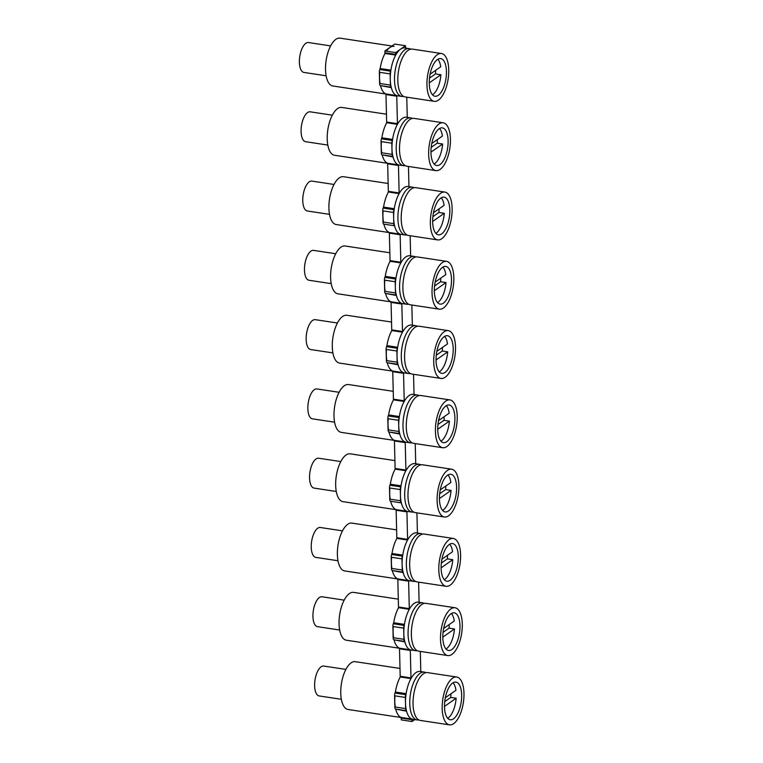<?xml version="1.0" encoding="UTF-8"?>
<svg xmlns="http://www.w3.org/2000/svg" width="763" height="763" viewBox="0 0 763 763"><rect width="100%" height="100%" fill="white"/><g stroke="black" fill="none" stroke-linecap="round" stroke-linejoin="round"><path stroke-width="1.14" d="M449.464 724.85L420.327 720.434A24.187 10.415 -81.4 0 1 414.118 692.337A24.187 10.415 -81.4 0 1 427.576 672.613L456.713 677.029A24.187 10.415 -81.4 0 1 462.922 705.136A24.187 10.415 -81.4 0 1 449.464 724.85A24.187 10.415 -81.4 0 1 443.255 696.743A24.187 10.415 -81.4 0 1 456.713 677.029M452.65 683.047A19.046 8.202 -81.4 0 1 455.94 682.112A19.046 8.202 -81.4 0 1 461.596 698.498A19.046 8.202 -81.4 0 1 453.527 718.822A19.046 8.202 -81.4 0 1 450.237 719.767A19.046 8.202 -81.4 0 1 444.581 703.372A19.046 8.202 -81.4 0 1 452.65 683.047M447.776 655.57L418.639 651.154A24.187 10.415 -81.4 0 1 412.43 623.056A24.187 10.415 -81.4 0 1 425.878 603.333L455.015 607.749A24.187 10.415 -81.4 0 1 461.224 635.856A24.187 10.415 -81.4 0 1 447.776 655.57A24.187 10.415 -81.4 0 1 441.567 627.463A24.187 10.415 -81.4 0 1 455.015 607.749M450.962 613.776A19.046 8.202 -81.4 0 1 454.243 612.832A19.046 8.202 -81.4 0 1 459.898 629.227A19.046 8.202 -81.4 0 1 451.83 649.551A19.046 8.202 -81.4 0 1 448.539 650.486A19.046 8.202 -81.4 0 1 442.893 634.101A19.046 8.202 -81.4 0 1 450.962 613.776M446.078 586.289L416.941 581.883A24.187 10.415 -81.4 0 1 410.732 553.776A24.187 10.415 -81.4 0 1 424.19 534.052L453.327 538.468A24.187 10.415 -81.4 0 1 459.536 566.575A24.187 10.415 -81.4 0 1 446.078 586.289A24.187 10.415 -81.4 0 1 439.869 558.182A24.187 10.415 -81.4 0 1 453.327 538.468M449.264 544.496A19.046 8.202 -81.4 0 1 452.554 543.552A19.046 8.202 -81.4 0 1 458.21 559.947A19.046 8.202 -81.4 0 1 450.141 580.271A19.046 8.202 -81.4 0 1 446.851 581.206A19.046 8.202 -81.4 0 1 441.195 564.82A19.046 8.202 -81.4 0 1 449.264 544.496M444.39 517.009L415.253 512.602A24.187 10.415 -81.4 0 1 409.044 484.495A24.187 10.415 -81.4 0 1 422.492 464.781L451.629 469.188A24.187 10.415 -81.4 0 1 457.838 497.295A24.187 10.415 -81.4 0 1 444.39 517.009A24.187 10.415 -81.4 0 1 438.181 488.911A24.187 10.415 -81.4 0 1 451.629 469.188M447.566 475.215A19.046 8.202 -81.4 0 1 450.857 474.271A19.046 8.202 -81.4 0 1 456.512 490.666A19.046 8.202 -81.4 0 1 448.444 510.991A19.046 8.202 -81.4 0 1 445.153 511.935A19.046 8.202 -81.4 0 1 439.507 495.54A19.046 8.202 -81.4 0 1 447.566 475.215M439.307 309.177L410.17 304.761A24.187 10.415 -81.4 0 1 403.961 276.654A24.187 10.415 -81.4 0 1 417.418 256.94L446.546 261.356A24.187 10.415 -81.4 0 1 452.755 289.454A24.187 10.415 -81.4 0 1 439.307 309.177A24.187 10.415 -81.4 0 1 433.098 281.07A24.187 10.415 -81.4 0 1 446.546 261.356M442.492 267.374A19.046 8.202 -81.4 0 1 445.783 266.43A19.046 8.202 -81.4 0 1 451.429 282.825A19.046 8.202 -81.4 0 1 443.37 303.149A19.046 8.202 -81.4 0 1 440.079 304.094A19.046 8.202 -81.4 0 1 434.424 287.699A19.046 8.202 -81.4 0 1 442.492 267.374M437.609 239.897L408.482 235.481A24.187 10.415 -81.4 0 1 402.273 207.374A24.187 10.415 -81.4 0 1 415.721 187.66L444.858 192.076A24.187 10.415 -81.4 0 1 451.067 220.173A24.187 10.415 -81.4 0 1 437.609 239.897A24.187 10.415 -81.4 0 1 431.41 211.79A24.187 10.415 -81.4 0 1 444.858 192.076M440.795 198.094A19.046 8.202 -81.4 0 1 444.085 197.15A19.046 8.202 -81.4 0 1 449.741 213.545A19.046 8.202 -81.4 0 1 441.672 233.869A19.046 8.202 -81.4 0 1 438.382 234.813A19.046 8.202 -81.4 0 1 432.726 218.418A19.046 8.202 -81.4 0 1 440.795 198.094M435.921 170.616L406.784 166.2A24.187 10.415 -81.4 0 1 400.575 138.103A24.187 10.415 -81.4 0 1 414.032 118.379L443.16 122.795A24.187 10.415 -81.4 0 1 449.369 150.902A24.187 10.415 -81.4 0 1 435.921 170.616A24.187 10.415 -81.4 0 1 429.712 142.509A24.187 10.415 -81.4 0 1 443.16 122.795M439.106 128.813A19.046 8.202 -81.4 0 1 442.397 127.879A19.046 8.202 -81.4 0 1 448.043 144.264A19.046 8.202 -81.4 0 1 439.984 164.589A19.046 8.202 -81.4 0 1 436.694 165.533A19.046 8.202 -81.4 0 1 431.038 149.138A19.046 8.202 -81.4 0 1 439.106 128.813M434.223 101.336L405.096 96.92A24.187 10.415 -81.4 0 1 398.887 68.823A24.187 10.415 -81.4 0 1 412.335 49.099L441.472 53.515A24.187 10.415 -81.4 0 1 447.681 81.622A24.187 10.415 -81.4 0 1 434.223 101.336A24.187 10.415 -81.4 0 1 428.014 73.229A24.187 10.415 -81.4 0 1 441.472 53.515M437.409 59.543A19.046 8.202 -81.4 0 1 440.699 58.598A19.046 8.202 -81.4 0 1 446.355 74.993A19.046 8.202 -81.4 0 1 438.286 95.318A19.046 8.202 -81.4 0 1 434.996 96.252A19.046 8.202 -81.4 0 1 429.34 79.867A19.046 8.202 -81.4 0 1 437.409 59.543M442.693 447.728L413.556 443.322A24.187 10.415 -81.4 0 1 407.347 415.215A24.187 10.415 -81.4 0 1 420.804 395.501L449.941 399.907A24.187 10.415 -81.4 0 1 456.15 428.014A24.187 10.415 -81.4 0 1 442.693 447.728A24.187 10.415 -81.4 0 1 436.484 419.631A24.187 10.415 -81.4 0 1 449.941 399.907M445.878 405.935A19.046 8.202 -81.4 0 1 449.169 404.991A19.046 8.202 -81.4 0 1 454.824 421.386A19.046 8.202 -81.4 0 1 446.756 441.71A19.046 8.202 -81.4 0 1 443.465 442.654A19.046 8.202 -81.4 0 1 437.809 426.259A19.046 8.202 -81.4 0 1 445.878 405.935M441.004 378.458L411.867 374.042A24.187 10.415 -81.4 0 1 405.658 345.935A24.187 10.415 -81.4 0 1 419.106 326.221L448.243 330.627A24.187 10.415 -81.4 0 1 454.452 358.734A24.187 10.415 -81.4 0 1 441.004 378.458A24.187 10.415 -81.4 0 1 434.796 350.351A24.187 10.415 -81.4 0 1 448.243 330.627M444.18 336.655A19.046 8.202 -81.4 0 1 447.471 335.71A19.046 8.202 -81.4 0 1 453.127 352.105A19.046 8.202 -81.4 0 1 445.058 372.43A19.046 8.202 -81.4 0 1 441.767 373.374A19.046 8.202 -81.4 0 1 436.121 356.979A19.046 8.202 -81.4 0 1 444.18 336.655M341.357 699.299L319.172 695.942A15.117 6.505 -81.4 0 1 315.291 678.374A15.117 6.505 -81.4 0 1 323.703 666.051L345.877 669.409M401.176 717.535L348.033 709.485A24.187 10.415 -81.4 0 1 341.824 681.378A24.187 10.415 -81.4 0 1 355.272 661.664L400.003 668.436M395.415 692.051A24.187 10.415 -81.4 0 1 395.854 689.561A24.187 10.415 -81.4 0 1 400.26 676.962M401.252 717.468A24.187 10.415 -81.4 0 1 395.844 709.552M395.31 707.034A24.187 10.415 -81.4 0 1 394.967 695.846M418.734 719.881A24.187 10.415 -81.4 0 1 417.037 719.938L412.783 719.29A24.187 10.415 -81.4 0 1 406.574 691.192A24.187 10.415 -81.4 0 1 420.022 671.469L424.285 672.117A24.187 10.415 -81.4 0 1 425.878 672.67M417.037 719.938A24.187 10.415 -81.4 0 1 410.828 691.831A24.187 10.415 -81.4 0 1 424.285 672.117M336.273 491.467L314.098 488.101A15.117 6.505 -81.4 0 1 313.402 487.9A15.117 6.505 -81.4 0 1 310.064 471.362A15.117 6.505 -81.4 0 1 318.619 458.22L340.803 461.577M396.102 509.694L342.949 501.644A24.187 10.415 -81.4 0 1 341.834 501.329A24.187 10.415 -81.4 0 1 336.493 474.853A24.187 10.415 -81.4 0 1 350.198 453.823L394.919 460.604M396.169 509.627A24.187 10.415 -81.4 0 1 395.873 509.512A24.187 10.415 -81.4 0 1 390.77 501.72M390.227 499.202A24.187 10.415 -81.4 0 1 389.883 488.015M390.341 484.209A24.187 10.415 -81.4 0 1 395.177 469.121M413.651 512.04A24.187 10.415 -81.4 0 1 411.953 512.097L407.7 511.458A24.187 10.415 -81.4 0 1 406.584 511.134A24.187 10.415 -81.4 0 1 401.243 484.667A24.187 10.415 -81.4 0 1 414.948 463.637L419.202 464.276A24.187 10.415 -81.4 0 1 420.318 464.6A24.187 10.415 -81.4 0 1 420.804 464.839M411.953 512.097A24.187 10.415 -81.4 0 1 410.837 511.782A24.187 10.415 -81.4 0 1 405.506 485.306A24.187 10.415 -81.4 0 1 419.202 464.276M337.971 560.748L315.787 557.381A15.117 6.505 -81.4 0 1 311.905 539.822A15.117 6.505 -81.4 0 1 320.317 527.491L342.492 530.857M397.79 578.974L344.647 570.924A24.187 10.415 -81.4 0 1 338.438 542.827A24.187 10.415 -81.4 0 1 351.886 523.103L396.617 529.875M392.029 553.49A24.187 10.415 -81.4 0 1 392.468 551.01A24.187 10.415 -81.4 0 1 396.874 538.401M397.866 578.907A24.187 10.415 -81.4 0 1 392.459 571.001M391.924 568.473A24.187 10.415 -81.4 0 1 391.581 557.286M415.349 581.32A24.187 10.415 -81.4 0 1 413.651 581.377L409.397 580.738A24.187 10.415 -81.4 0 1 403.188 552.631A24.187 10.415 -81.4 0 1 416.636 532.917L420.89 533.556A24.187 10.415 -81.4 0 1 422.492 534.119M413.651 581.377A24.187 10.415 -81.4 0 1 407.442 553.27A24.187 10.415 -81.4 0 1 420.89 533.556M339.659 630.019L317.484 626.661A15.117 6.505 -81.4 0 1 316.788 626.461A15.117 6.505 -81.4 0 1 313.45 609.914A15.117 6.505 -81.4 0 1 322.005 596.771L344.189 600.138M399.488 648.254L346.335 640.205A24.187 10.415 -81.4 0 1 345.219 639.89A24.187 10.415 -81.4 0 1 339.878 613.414A24.187 10.415 -81.4 0 1 353.584 592.384L398.305 599.155M399.554 648.188A24.187 10.415 -81.4 0 1 399.259 648.073A24.187 10.415 -81.4 0 1 394.156 640.271M393.613 637.754A24.187 10.415 -81.4 0 1 393.269 626.566M393.727 622.77A24.187 10.415 -81.4 0 1 398.563 607.682M417.037 650.601A24.187 10.415 -81.4 0 1 415.339 650.658L411.085 650.019A24.187 10.415 -81.4 0 1 409.969 649.695A24.187 10.415 -81.4 0 1 404.638 623.218A24.187 10.415 -81.4 0 1 418.334 602.188L422.588 602.837A24.187 10.415 -81.4 0 1 423.703 603.151A24.187 10.415 -81.4 0 1 424.19 603.39M415.339 650.658A24.187 10.415 -81.4 0 1 414.223 650.343A24.187 10.415 -81.4 0 1 408.892 623.867A24.187 10.415 -81.4 0 1 422.588 602.837M332.887 352.907L310.713 349.549A15.117 6.505 -81.4 0 1 310.007 349.349A15.117 6.505 -81.4 0 1 306.678 332.802A15.117 6.505 -81.4 0 1 315.233 319.659L337.418 323.016M392.716 371.142L339.564 363.093A24.187 10.415 -81.4 0 1 338.448 362.768A24.187 10.415 -81.4 0 1 333.107 336.302A24.187 10.415 -81.4 0 1 346.812 315.272L391.533 322.043M392.783 371.076A24.187 10.415 -81.4 0 1 392.487 370.952A24.187 10.415 -81.4 0 1 387.375 363.159M386.841 360.641A24.187 10.415 -81.4 0 1 386.498 349.454M386.955 345.649A24.187 10.415 -81.4 0 1 391.791 330.56M410.265 373.479A24.187 10.415 -81.4 0 1 408.567 373.546L404.314 372.897A24.187 10.415 -81.4 0 1 403.198 372.582A24.187 10.415 -81.4 0 1 397.857 346.106A24.187 10.415 -81.4 0 1 411.562 325.076L415.816 325.715A24.187 10.415 -81.4 0 1 416.932 326.039A24.187 10.415 -81.4 0 1 417.418 326.278M408.567 373.546A24.187 10.415 -81.4 0 1 407.452 373.221A24.187 10.415 -81.4 0 1 402.12 346.745A24.187 10.415 -81.4 0 1 415.816 325.715M334.585 422.187L312.401 418.83A15.117 6.505 -81.4 0 1 308.519 401.262A15.117 6.505 -81.4 0 1 316.931 388.939L339.106 392.296M394.404 440.423L341.261 432.373A24.187 10.415 -81.4 0 1 335.052 404.266A24.187 10.415 -81.4 0 1 348.5 384.542L393.231 391.324M388.644 414.929A24.187 10.415 -81.4 0 1 389.082 412.449A24.187 10.415 -81.4 0 1 393.489 399.841M394.481 440.346A24.187 10.415 -81.4 0 1 389.073 432.44M388.539 429.922A24.187 10.415 -81.4 0 1 388.195 418.734M411.953 442.759A24.187 10.415 -81.4 0 1 410.265 442.817L406.011 442.178A24.187 10.415 -81.4 0 1 399.802 414.071A24.187 10.415 -81.4 0 1 413.25 394.357L417.504 394.996A24.187 10.415 -81.4 0 1 419.106 395.558M410.265 442.817A24.187 10.415 -81.4 0 1 404.056 414.719A24.187 10.415 -81.4 0 1 417.504 394.996M331.199 283.626L309.015 280.269A15.117 6.505 -81.4 0 1 305.133 262.701A15.117 6.505 -81.4 0 1 313.545 250.378L335.72 253.736M391.018 301.862L337.875 293.812A24.187 10.415 -81.4 0 1 331.667 265.705A24.187 10.415 -81.4 0 1 345.114 245.991L389.845 252.763M385.258 276.368A24.187 10.415 -81.4 0 1 385.696 273.888A24.187 10.415 -81.4 0 1 390.103 261.289M391.085 301.795A24.187 10.415 -81.4 0 1 385.687 293.879M385.153 291.361A24.187 10.415 -81.4 0 1 384.8 280.174M408.567 304.208A24.187 10.415 -81.4 0 1 406.879 304.265L402.626 303.617A24.187 10.415 -81.4 0 1 396.417 275.51A24.187 10.415 -81.4 0 1 409.865 255.796L414.118 256.444A24.187 10.415 -81.4 0 1 415.721 256.997M406.879 304.265A24.187 10.415 -81.4 0 1 400.67 276.158A24.187 10.415 -81.4 0 1 414.118 256.444M326.116 75.785L303.932 72.428A15.117 6.505 -81.4 0 1 303.235 72.227A15.117 6.505 -81.4 0 1 299.897 55.68A15.117 6.505 -81.4 0 1 308.462 42.537L330.646 45.904M385.935 94.021L332.792 85.971A24.187 10.415 -81.4 0 1 331.676 85.656A24.187 10.415 -81.4 0 1 326.335 59.18A24.187 10.415 -81.4 0 1 340.04 38.15L391.963 46.018M386.011 93.954A24.187 10.415 -81.4 0 1 385.716 93.839A24.187 10.415 -81.4 0 1 380.603 86.038M380.069 83.52A24.187 10.415 -81.4 0 1 379.726 72.332M380.174 68.536A24.187 10.415 -81.4 0 1 385.019 53.448M386.421 51.178A24.187 10.415 -81.4 0 1 394.07 46.333M403.493 96.367A24.187 10.415 -81.4 0 1 401.796 96.424L397.542 95.785A24.187 10.415 -81.4 0 1 396.426 95.461A24.187 10.415 -81.4 0 1 391.085 68.985A24.187 10.415 -81.4 0 1 404.791 47.955L409.044 48.603A24.187 10.415 -81.4 0 1 410.16 48.918A24.187 10.415 -81.4 0 1 410.647 49.156M401.796 96.424A24.187 10.415 -81.4 0 1 400.68 96.109A24.187 10.415 -81.4 0 1 395.339 69.633A24.187 10.415 -81.4 0 1 409.044 48.603M327.804 145.065L305.629 141.708A15.117 6.505 -81.4 0 1 301.747 124.14A15.117 6.505 -81.4 0 1 310.159 111.818L332.334 115.175M387.633 163.301L334.49 155.251A24.187 10.415 -81.4 0 1 328.281 127.144A24.187 10.415 -81.4 0 1 341.729 107.43L386.459 114.202M381.872 137.817A24.187 10.415 -81.4 0 1 382.311 135.328A24.187 10.415 -81.4 0 1 386.717 122.729M387.699 163.234A24.187 10.415 -81.4 0 1 382.301 155.318M381.767 152.8A24.187 10.415 -81.4 0 1 381.414 141.613M405.182 165.647A24.187 10.415 -81.4 0 1 403.493 165.705L399.24 165.056A24.187 10.415 -81.4 0 1 393.031 136.958A24.187 10.415 -81.4 0 1 406.479 117.235L410.732 117.883A24.187 10.415 -81.4 0 1 412.335 118.437M403.493 165.705A24.187 10.415 -81.4 0 1 397.285 137.598A24.187 10.415 -81.4 0 1 410.732 117.883M329.502 214.346L307.327 210.989A15.117 6.505 -81.4 0 1 306.621 210.788A15.117 6.505 -81.4 0 1 303.283 194.241A15.117 6.505 -81.4 0 1 311.848 181.098L334.032 184.455M389.33 232.581L336.178 224.532A24.187 10.415 -81.4 0 1 335.062 224.208A24.187 10.415 -81.4 0 1 329.721 197.741A24.187 10.415 -81.4 0 1 343.426 176.711L388.148 183.482M389.397 232.515A24.187 10.415 -81.4 0 1 389.101 232.4A24.187 10.415 -81.4 0 1 383.989 224.599M383.455 222.081A24.187 10.415 -81.4 0 1 383.112 210.893M383.57 207.088A24.187 10.415 -81.4 0 1 388.405 192.009M406.879 234.928A24.187 10.415 -81.4 0 1 405.182 234.985L400.928 234.336A24.187 10.415 -81.4 0 1 399.812 234.022A24.187 10.415 -81.4 0 1 394.471 207.546A24.187 10.415 -81.4 0 1 408.176 186.515L412.43 187.164A24.187 10.415 -81.4 0 1 413.546 187.479A24.187 10.415 -81.4 0 1 414.032 187.717M405.182 234.985A24.187 10.415 -81.4 0 1 404.066 234.661A24.187 10.415 -81.4 0 1 398.725 208.194A24.187 10.415 -81.4 0 1 412.43 187.164M447.7 718.288A19.046 8.202 98.6 0 0 448.129 718.012A19.046 8.202 98.6 0 0 456.16 698.24L444.495 706.404M445.325 697.735L455.959 690.286A19.046 8.202 98.6 0 0 453.079 682.771M444.734 701.645L450.761 697.42A19.046 8.202 98.6 0 0 450.885 693.844M450.761 697.42L456.16 698.24M442.616 510.447A19.046 8.202 98.6 0 0 443.045 510.17A19.046 8.202 98.6 0 0 451.076 490.399L439.412 498.563M440.251 489.894L450.885 482.454A19.046 8.202 98.6 0 0 447.995 474.939M439.65 493.804L445.678 489.579A19.046 8.202 98.6 0 0 445.811 486.002M445.678 489.579L451.076 490.399M444.314 579.727A19.046 8.202 98.6 0 0 444.743 579.451A19.046 8.202 98.6 0 0 452.774 559.68L441.109 567.844M441.939 559.174L452.573 551.725A19.046 8.202 98.6 0 0 449.693 544.219M441.348 563.084L447.376 558.859A19.046 8.202 98.6 0 0 447.499 555.283M447.376 558.859L452.774 559.68M446.012 649.008A19.046 8.202 98.6 0 0 446.441 648.731A19.046 8.202 98.6 0 0 454.462 628.96L442.807 637.124M443.637 628.454L454.271 621.006A19.046 8.202 98.6 0 0 451.391 613.49M443.036 632.365L449.073 628.14A19.046 8.202 98.6 0 0 449.197 624.563M449.073 628.14L454.462 628.96M440.928 441.167A19.046 8.202 98.6 0 0 441.357 440.89A19.046 8.202 98.6 0 0 449.388 421.119L437.724 429.283M438.553 420.613L449.188 413.174A19.046 8.202 98.6 0 0 446.307 405.658M437.962 424.524L443.99 420.308A19.046 8.202 98.6 0 0 444.114 416.722M443.99 420.308L449.388 421.119M435.845 233.335A19.046 8.202 98.6 0 0 436.274 233.058A19.046 8.202 98.6 0 0 444.304 213.287L432.64 221.451M433.47 212.782L444.114 205.333A19.046 8.202 98.6 0 0 441.224 197.817M432.879 216.692L438.906 212.467A19.046 8.202 98.6 0 0 439.04 208.89M438.906 212.467L444.304 213.287M437.542 302.615A19.046 8.202 98.6 0 0 437.972 302.329A19.046 8.202 98.6 0 0 446.002 282.558L434.338 290.732M435.168 282.062L445.802 274.613A19.046 8.202 98.6 0 0 442.921 267.098M434.576 285.963L440.604 281.747A19.046 8.202 98.6 0 0 440.728 278.161M440.604 281.747L446.002 282.558M439.23 371.886A19.046 8.202 98.6 0 0 439.66 371.61A19.046 8.202 98.6 0 0 447.69 351.838L436.026 360.002M436.865 351.342L447.499 343.894A19.046 8.202 98.6 0 0 444.61 336.378M436.264 355.243L442.292 351.028A19.046 8.202 98.6 0 0 442.426 347.442M442.292 351.028L447.69 351.838M434.157 164.055A19.046 8.202 98.6 0 0 434.586 163.778A19.046 8.202 98.6 0 0 442.616 144.007L430.952 152.171M431.782 143.501L442.416 136.052A19.046 8.202 98.6 0 0 439.536 128.537M431.19 147.412L437.218 143.186A19.046 8.202 98.6 0 0 437.342 139.61M437.218 143.186L442.616 144.007M432.459 94.774A19.046 8.202 98.6 0 0 432.888 94.498A19.046 8.202 98.6 0 0 440.919 74.726L429.254 82.89M430.084 74.221L440.728 66.772A19.046 8.202 98.6 0 0 437.838 59.256M429.493 78.131L435.52 73.906A19.046 8.202 98.6 0 0 435.654 70.33M435.52 73.906L440.919 74.726M418.62 582.131L419.097 601.769A3.634 1.564 98.6 0 0 419.135 602.312M397.828 579.527L398.496 606.995A3.634 1.564 98.6 0 1 398.486 607.672L409.273 609.303A3.634 1.564 98.6 0 0 409.292 608.636L408.615 581.158A3.634 1.564 98.6 0 0 408.577 580.529L397.781 578.898A3.634 1.564 98.6 0 1 397.828 579.527L408.615 581.158M404.438 624.392L393.641 622.751L393.298 623.762A3.662 1.574 98.6 0 0 392.878 626.509L403.675 628.149A3.662 1.574 98.6 0 1 404.094 625.402L404.447 624.353M403.675 628.149L403.942 639.318L393.155 637.687L392.878 626.509M393.155 637.687A3.662 1.574 98.6 0 0 393.689 639.756L404.485 641.397A3.662 1.574 98.6 0 1 403.942 639.318M404.876 641.912L393.689 639.756M404.867 641.893L404.485 641.397M410.265 649.809L399.478 648.178A3.634 1.564 98.6 0 1 399.516 648.808L410.313 650.438A3.634 1.564 98.6 0 0 410.265 649.809L410.265 649.809M410.313 650.438L410.98 677.916A3.634 1.564 98.6 0 1 410.971 678.584L400.174 676.953A3.634 1.564 98.6 0 0 400.194 676.276L399.516 648.808M406.126 693.672L395.339 692.031L394.996 693.042A3.662 1.574 98.6 0 0 394.576 695.789L405.363 697.42A3.662 1.574 98.6 0 1 405.782 694.683L406.135 693.634M405.363 697.42L405.639 708.598L394.843 706.967L394.576 695.789M394.843 706.967A3.662 1.574 98.6 0 0 395.387 709.037L406.174 710.677A3.662 1.574 98.6 0 1 405.639 708.598M406.565 711.192L395.387 709.037M406.555 711.173L406.174 710.677M411.963 719.089L401.166 717.458A3.634 1.564 98.6 0 1 401.214 718.088L412.001 719.719A3.634 1.564 98.6 0 0 411.963 719.089L411.953 719.089M414.805 719.604L412.049 721.531L401.262 719.89L401.214 718.088M412.049 721.531L412.001 719.719M420.308 651.411L420.794 671.039A3.634 1.564 98.6 0 0 420.833 671.593M415.234 443.57L415.711 463.208A3.634 1.564 98.6 0 0 415.749 463.751M413.536 374.29L414.023 393.927A3.634 1.564 98.6 0 0 414.051 394.471M411.848 305.019L412.325 324.647A3.634 1.564 98.6 0 0 412.363 325.2M410.151 235.738L410.637 255.367A3.634 1.564 98.6 0 0 410.666 255.92M408.463 166.458L408.939 186.086A3.634 1.564 98.6 0 0 408.978 186.639M406.765 97.178L407.251 116.806A3.634 1.564 98.6 0 0 407.28 117.359M395.749 54.402L384.953 52.761A3.634 1.564 98.6 0 1 384.943 53.439L395.73 55.07A3.634 1.564 98.6 0 0 395.749 54.402L395.701 52.59L400.604 49.156L405.506 45.723L405.554 47.535A3.634 1.564 98.6 0 0 405.592 48.079M405.506 45.723L394.719 44.082L384.914 50.949L395.701 52.59M384.953 52.761L384.914 50.949M390.885 70.158L380.098 68.517L379.755 69.528A3.701 1.593 98.6 0 0 379.335 72.275L390.122 73.906A3.701 1.593 98.6 0 1 390.542 71.169L390.904 70.12M391.324 87.678L390.933 87.163A3.701 1.593 98.6 0 1 390.398 85.084L390.122 73.906M390.398 85.084L379.612 83.453L379.335 72.275M379.612 83.453A3.701 1.593 98.6 0 0 380.146 85.523L390.933 87.163M391.314 87.659L380.146 85.523M396.722 95.575L385.925 93.944A3.634 1.564 98.6 0 1 385.973 94.574L396.77 96.205A3.634 1.564 98.6 0 0 396.722 95.575L396.722 95.575M397.437 123.682L386.65 122.042A3.634 1.564 98.6 0 1 386.631 122.719L397.428 124.35A3.634 1.564 98.6 0 0 397.437 123.682L396.77 96.205M386.65 122.042L385.973 94.574M392.583 139.438L381.796 137.798L381.443 138.809A3.701 1.593 98.6 0 0 381.023 141.556L391.82 143.186A3.701 1.593 98.6 0 1 392.239 140.449L392.592 139.4M393.021 156.959L392.63 156.444A3.701 1.593 98.6 0 1 392.087 154.364L391.82 143.186M392.087 154.364L381.3 152.734L381.023 141.556M381.3 152.734A3.701 1.593 98.6 0 0 381.834 154.803L392.63 156.444M393.012 156.94L381.834 154.803M398.41 164.856L387.623 163.225A3.634 1.564 98.6 0 1 387.671 163.854L398.458 165.485A3.634 1.564 98.6 0 0 398.41 164.856L398.41 164.856M399.135 192.953L388.338 191.322A3.634 1.564 98.6 0 1 388.329 191.99L399.116 193.63A3.634 1.564 98.6 0 0 399.135 192.953L398.458 165.485M388.338 191.322L387.671 163.854M394.28 208.709L383.484 207.078L383.14 208.089A3.701 1.593 98.6 0 0 382.721 210.836L393.508 212.467A3.701 1.593 98.6 0 1 393.927 209.72L394.29 208.68M393.784 223.645L382.997 222.014A3.701 1.593 98.6 0 0 383.531 224.084L394.318 225.724A3.701 1.593 98.6 0 1 393.784 223.645L393.508 212.467M382.997 222.014L382.721 210.836M400.108 234.136L389.311 232.496A3.634 1.564 98.6 0 1 389.359 233.125L400.155 234.766A3.634 1.564 98.6 0 0 400.108 234.136L400.108 234.136M400.823 262.234L390.036 260.603A3.634 1.564 98.6 0 1 390.017 261.27L400.813 262.911A3.634 1.564 98.6 0 0 400.823 262.234L400.155 234.766M390.036 260.603L389.359 233.125M395.968 277.99L385.181 276.359L384.838 277.37A3.701 1.593 98.6 0 0 384.409 280.116L395.205 281.747A3.701 1.593 98.6 0 1 395.625 279L395.978 277.951M396.407 295.519L396.016 294.995A3.701 1.593 98.6 0 1 395.482 292.925L395.205 281.747M395.482 292.925L384.686 291.294L384.409 280.116M384.686 291.294A3.701 1.593 98.6 0 0 385.22 293.364L396.016 294.995M396.398 295.5L385.22 293.364M401.796 303.416L391.009 301.776A3.634 1.564 98.6 0 1 391.057 302.406L401.843 304.046A3.634 1.564 98.6 0 0 401.796 303.416L401.796 303.416M402.521 331.514L391.724 329.883A3.634 1.564 98.6 0 1 391.715 330.551L402.502 332.191A3.634 1.564 98.6 0 0 402.521 331.514L401.843 304.046M391.724 329.883L391.057 302.406M397.666 347.27L386.87 345.639L386.526 346.65A3.701 1.593 98.6 0 0 386.107 349.397L396.894 351.028A3.701 1.593 98.6 0 1 397.313 348.281L397.676 347.232M398.095 364.79L397.704 364.275A3.701 1.593 98.6 0 1 397.17 362.206L396.894 351.028M397.17 362.206L386.383 360.565L386.107 349.397M386.383 360.565A3.701 1.593 98.6 0 0 386.917 362.644L397.704 364.275M398.086 364.781L386.917 362.644M403.493 372.697L392.707 371.056A3.634 1.564 98.6 0 1 392.745 371.686L403.541 373.326A3.634 1.564 98.6 0 0 403.493 372.697L403.493 372.687M404.209 400.794L393.422 399.163A3.634 1.564 98.6 0 1 393.403 399.831L404.199 401.462A3.634 1.564 98.6 0 0 404.209 400.794L403.541 373.326M393.422 399.163L392.745 371.686M399.354 416.55L388.567 414.919L388.224 415.93A3.701 1.593 98.6 0 0 387.804 418.677L398.591 420.308A3.701 1.593 98.6 0 1 399.011 417.561L399.364 416.512M399.793 434.071L399.402 433.556A3.701 1.593 98.6 0 1 398.868 431.486L398.591 420.308M398.868 431.486L388.071 429.846L387.804 418.677M388.071 429.846A3.701 1.593 98.6 0 0 388.615 431.925L399.402 433.556M399.783 434.061L388.615 431.925M405.182 441.968L394.395 440.337A3.634 1.564 98.6 0 1 394.442 440.966L405.229 442.597A3.634 1.564 98.6 0 0 405.182 441.968L405.182 441.968M405.906 470.075L395.11 468.444A3.634 1.564 98.6 0 1 395.1 469.111L405.887 470.742A3.634 1.564 98.6 0 0 405.906 470.075L405.229 442.597M395.11 468.444L394.442 440.966M401.052 485.831L390.255 484.2L389.912 485.211A3.701 1.593 98.6 0 0 389.492 487.948L400.279 489.588A3.701 1.593 98.6 0 1 400.709 486.842L401.061 485.793M400.556 500.766L389.769 499.126A3.701 1.593 98.6 0 0 390.303 501.205L401.09 502.836A3.701 1.593 98.6 0 1 400.556 500.766L400.279 489.588M389.769 499.126L389.492 487.948M406.879 511.248L396.092 509.617A3.634 1.564 98.6 0 1 396.131 510.247L406.927 511.878A3.634 1.564 98.6 0 0 406.879 511.248L406.879 511.248M407.595 539.355L396.808 537.715A3.634 1.564 98.6 0 1 396.789 538.392L407.585 540.023A3.634 1.564 98.6 0 0 407.595 539.355L406.927 511.878M396.808 537.715L396.131 510.247M402.74 555.111L391.953 553.48L391.61 554.491A3.701 1.593 98.6 0 0 391.19 557.228L401.977 558.869A3.701 1.593 98.6 0 1 402.397 556.122L402.75 555.073M403.179 572.631L402.788 572.116A3.701 1.593 98.6 0 1 402.254 570.037L401.977 558.869M402.254 570.037L391.457 568.406L391.19 557.228M391.457 568.406A3.701 1.593 98.6 0 0 392.001 570.486L402.788 572.116M403.169 572.622L392.001 570.486M416.922 512.85L417.409 532.488A3.634 1.564 98.6 0 0 417.437 533.032M398.496 606.995L409.292 608.636M404.094 625.402L393.298 623.762M410.98 677.916L400.194 676.276M405.782 694.683L394.996 693.042M390.542 71.169L379.755 69.528M392.239 140.449L381.443 138.809M393.927 209.72L383.14 208.089M383.531 224.084L394.318 225.724M395.625 279L384.838 277.37M397.313 348.281L386.526 346.65M399.011 417.561L388.224 415.93M400.709 486.842L389.912 485.211M390.303 501.205L401.09 502.836M402.397 556.122L391.61 554.491"/></g></svg>
